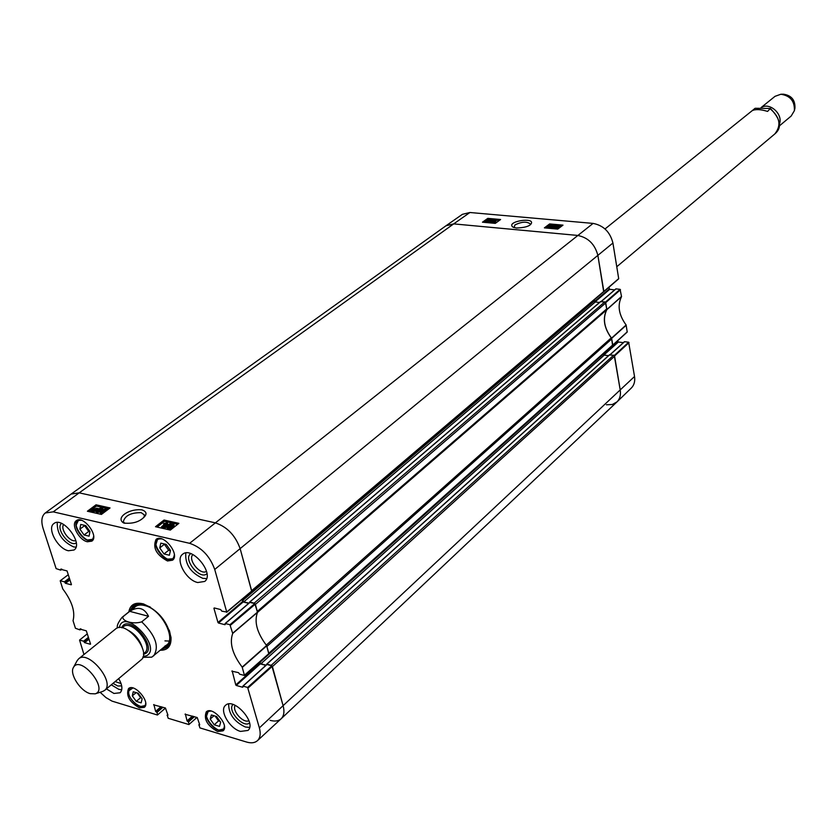 <?xml version="1.0" encoding="UTF-8"?>
<svg xmlns="http://www.w3.org/2000/svg" width="837" height="837" viewBox="0 0 837 837"><rect width="100%" height="100%" fill="white"/><g stroke="black" fill="none" stroke-linecap="round" stroke-linejoin="round"><path stroke-width="1.26" d="M270.037 720.322C274.798 721.651 278.501 721.128 281.159 718.753C283.963 715.928 284.632 711.649 283.168 705.905L272.412 666.597L614.609 356.227L613.615 355.244L271.188 665.331L271.973 665.844M271.188 665.331L266.857 664.159L266.647 664.672M266.093 665.174L260.935 663.772L259.596 662.057M612.014 345.576L268.782 653.31L266.909 646.478L611.742 338.933L611.251 337.866L266.271 645.149M257.472 612.412L606.605 309.91L606.752 308.895L257.325 611.428L255.411 604.44L605.758 302.921L604.753 301.927L254.166 603.153L254.961 603.665M254.166 603.153L249.792 602.065L249.583 602.588M248.955 603.132L243.818 601.855L242.217 599.25M603.111 291.998L251.644 590.692L240.198 548.831C235.396 535.356 227.015 526.672 215.067 522.78L79.201 492.847L71.197 494.018L445.943 225.802L453.696 223.887L577.582 235.427L453.696 223.887L469.913 212.504L462.38 214.335L446.048 225.728L453.696 223.887L79.201 492.847L71.145 494.06L45.271 512.966L53.212 511.846L189.601 543.318C201.466 547.304 209.836 556.009 214.722 569.453L226.722 612.014L221.826 611.167L220.665 609.577L214.282 607.955M603.812 291.182L597.9 255.557C594.971 244.237 588.202 237.53 577.582 235.427C588.202 237.53 594.971 244.237 597.9 255.557L603.686 291.768M594.124 299.918L595.306 301.979L599.522 302.471M600.537 301.718L604.753 301.927M606.752 308.895L605.758 302.921M606.605 309.91C602.504 318.594 604.052 327.916 611.251 337.866M612.715 344.802L611.742 338.933M603.215 353.789L604.262 355.108L608.52 355.673M609.441 354.982L613.615 355.244M281.159 718.753L616.942 401.948C619.872 399.04 620.97 395.106 620.238 390.126L614.609 356.227M148.515 616.294L141.715 621.839C133.522 624.538 121.951 621.399 122.882 616.806L129.704 611.324L148.515 616.294C144.309 607.808 138.042 606.155 129.704 611.324M142.845 657.348L151.779 657.15L166.626 644.961M90.208 693.653C80.3 691.111 69.22 673.816 73.447 667.434C80.373 654.419 109.27 689.562 95.156 693.842L90.208 693.653M77.192 660.613L78.636 658.834C88.471 649.533 115.632 682.573 104.594 690.41L102.574 691.498M78.636 658.834L115.6 628.974C125.581 619.579 152.188 651.95 141.045 659.922L104.594 690.41M752.191 110.672L755.162 108.287L770.354 108.465L767.581 111.405C760.624 109.281 755.487 109.04 752.191 110.672M794.407 110.557L794.941 108.14C795.286 100.063 791.467 95.408 783.463 94.194L781.005 94.246M779.142 126.105L791.195 116.019L794.376 110.693C794.794 101.172 790.285 95.69 780.848 94.246L775.01 96.339L761.115 107.565M779.331 124.315C783.599 114.543 769.841 101.811 761.272 107.565M80.875 628.974L79.923 629.874L75.445 628.273L73.049 620.688C75.393 611.711 71.951 601.112 62.744 588.871L60.201 580.794L68.278 574.705M80.132 629.57L80.3 628.817M90.553 644.072L86.316 630.836L79.975 629.079M90.323 644.249L84.652 642.659L88.994 639.175M88.774 638.505L84.192 642.167L84.652 642.659M84.192 642.167L88.617 638.014M88.398 637.344L83.585 641.205L84.035 641.686M83.585 641.205L79.567 640.075L87.278 633.85M83.962 654.544L79.567 640.075M165.464 708.029L157.45 715.018L112.032 701.124L105.943 697.577L100.116 692.272M157.68 714.735L156.979 712.486L162.953 707.275M162.19 707.045L156.519 711.994L156.979 712.486M156.519 711.994L161.761 706.92M160.997 706.69L155.619 711.377L156.09 711.868M155.619 711.377L153.893 704.555M167.944 715.164L165.444 708.018L153.6 704.817M167.703 715.373L167.829 714.756M196.873 717.435L188.89 724.549L168.195 718.272L167.264 715.248M189.131 724.277L188.451 721.996L194.383 716.681M193.619 716.451L187.98 721.504L188.451 721.996M187.98 721.504L193.18 716.326M192.405 716.095L187.059 720.877L187.53 721.368M187.059 720.877L185.364 713.982M199.698 724.737L197.229 717.539L185.061 714.254M199.447 724.968L199.572 724.319M247.626 687.439L243.044 686.141L267.034 664.484L271.837 665.792L247.626 687.439L259.376 727.887C260.893 733.641 260.255 737.899 257.461 740.661C254.856 742.942 251.215 743.402 246.528 742.032L199.907 727.897L198.997 724.832M242.939 687.02L243.044 686.141M242.667 687.261L236.264 685.461L260.276 663.877L259.794 663.364L235.772 684.938L236.264 685.461M235.772 684.938L232.173 670.887M229.945 624.716L225.32 623.523L249.97 602.399L254.825 603.603L229.945 624.716L232.696 633.452C229.307 643.004 232.466 654.22 242.175 667.11L244.477 675.449L239.664 674.203L238.524 672.645L231.849 671.18M225.226 624.465L225.32 623.523M224.944 624.705L218.478 623.021L243.148 601.981L242.657 601.468L217.976 622.498L218.478 623.021M217.976 622.498L213.916 608.258M61.666 569.181L60.63 570.123L56.121 568.605L43.116 528.471C40.908 521.158 41.63 515.99 45.271 512.966M60.839 569.809L61.038 569.024M71.438 584.613L67.065 570.928L60.672 569.296M71.208 584.791L65.506 583.305L69.952 579.915M69.733 579.246L65.035 582.814L65.506 583.305M65.035 582.814L69.576 578.744M69.356 578.064L64.407 581.83L64.878 582.311M64.407 581.83L60.369 580.773M167.505 560.978C156.31 554.9 152.491 547.722 156.048 539.426C163.225 533.012 180.457 554.764 172.516 560.204L167.505 560.978M217.599 731.528C207.314 725.773 203.537 719.224 206.258 711.879C212.336 705.549 229.934 725.397 223.06 730.847L217.599 731.528M139.486 707.893C129.526 702.17 125.864 695.746 128.5 688.621C134.38 682.835 150.974 702.431 144.351 707.338L139.486 707.893M87.425 541.769C79.013 540.21 70.549 524.203 76.313 520.687C83.177 514.86 99.436 536.276 91.85 541.141L87.425 541.769M197.741 582.531C186.076 580.261 174.902 559.482 182.612 554.272C192.029 545.63 215.088 574.056 204.667 581.453L197.741 582.531M240.522 731.412C229.641 728.65 219.043 710.32 225.519 705.361C233.649 696.823 257.126 723.063 247.951 730.439L240.522 731.412M118.708 678.608C122.401 685.095 122.861 689.824 120.089 692.774L113.947 693.454L106.414 688.893M68.404 550.756C57.596 548.695 46.59 527.959 53.986 523.491C62.775 516.084 83.752 543.82 74.054 549.993L68.404 550.756M160.348 650.244C167.766 650.328 171.323 646.143 171.02 637.7C167.641 621.577 158.371 610.309 143.211 603.864L142.761 603.749C134.778 602.044 130.143 604.764 128.835 611.91M84.035 534.958L79.902 529.13L80.739 524.443L85.792 525.626L89.946 531.495L89.088 536.161L84.035 534.958L88.722 531.474L89.894 531.757M141.171 702.86L136.274 701.385L132.298 695.882L133.229 691.77L138.136 693.224L142.123 698.759L141.171 702.86M214.241 724.811L210.202 719.109L211.342 714.955L216.605 716.514L220.654 722.237L219.493 726.38L214.241 724.811L218.541 720.887L220.016 721.327M163.989 553.948L159.741 547.921L160.809 543.129L166.207 544.395L170.476 550.443L169.388 555.224L163.989 553.948L168.624 550.296L170.413 550.715M226.733 612.109L251.686 591.309L240.198 548.831C235.396 535.356 227.015 526.672 215.067 522.78L79.201 492.847L53.212 511.846M242.081 599.376L242.657 601.468M243.148 601.981L248.683 603.351M244.53 675.229L268.813 653.896L266.584 645.536C257.043 632.887 254.019 621.828 257.503 612.349L254.825 603.603M259.46 662.172L259.794 663.364M260.276 663.877L265.852 665.384M257.461 740.661L281.096 718.805C283.952 715.991 284.643 711.691 283.168 705.905L271.837 665.792M79.902 529.13L84.6 525.657L88.722 531.474M159.741 547.921L164.397 544.28L168.624 550.296M215.13 716.074L218.541 720.887M210.202 719.109L213.948 715.729M136.274 701.385L140.626 697.65L141.516 697.912M132.298 695.882L136.117 692.628M137.258 692.963L140.626 697.65M134.631 604.45L132.821 607.934M165.025 647.106L168.792 646.007M150.325 607.087L144.33 604.586C139.235 603.362 135.51 604.314 133.135 607.463L132.162 609.242M163.613 647.503L165.538 646.886C170.549 644.208 171.773 638.61 169.241 630.094M164.889 646.059C178.103 641.487 162.001 609.127 144.56 605.507C139.674 604.324 136.096 605.245 133.826 608.269M164.952 640.88L169.137 641.069M161.562 526.724L165.58 523.575L163.456 523.868L164.073 523.387L167.39 522.843L161.562 526.724L162.504 527.739L162.242 526.881M164.146 524.694L163.456 523.868M162.504 527.739L167.651 523.7L167.39 522.843M170.486 523.47L163.581 527.268L170.486 523.47M171.24 524.255L171.041 523.596M169.785 525.291L164.397 528.262L164.136 527.394M164.397 528.262L163.581 527.268M172.694 525.374L171.01 525.793L170.926 524.945L172.997 524.799L171.156 525.824M170.978 526.546L170.57 527.289L167.913 527.498L168.331 526.755L170.978 526.536M170.8 527.08L168.363 527.833M170.193 524.799L173.102 524.129L173.876 524.621L173.395 525.542L171.543 526.159L171.282 527.436L167.892 528.241L167.034 527.697L167.63 526.588L169.995 525.814L170.193 524.799M173.782 525.123L173.646 526.4L171.983 527.017M171.805 527.028L171.543 528.304L168.153 529.11L167.348 528.053M96.475 509.116L92.761 510.235L96.475 509.116M96.527 508.886L92.781 509.953L96.506 508.844M97.971 508.477L96.307 509.9L92.855 510.863L91.264 510.382L96.422 508.195L97.971 508.477L98.264 509.482L98.002 508.676M97.385 509.743L97.123 508.927M95.952 511.145L93.127 511.7L92.154 510.35L92.415 511.198L91.568 511.428L91.306 510.591M101.539 509.011L99.896 509.419L99.865 508.603L101.863 508.446L100.126 509.451M99.352 509.806L99.373 510.842L97.27 511.376L97.27 510.34L99.352 509.806L99.613 510.633L97.301 511.386M99.184 508.477L102.02 507.818L102.71 508.247L102.198 509.168L100.388 509.764L100.053 510.988L96.747 511.773L95.973 511.281L96.611 510.193L98.923 509.44L99.184 508.477M102.606 508.76L102.909 509.545M101.591 510.455L100.796 510.601M100.199 511.909L97.019 512.61L96.307 511.616M105.692 509.942L101.507 512.328M102.417 510.476L104.499 509.241L105.922 509.367L104.52 510.947L101.35 512.307L102.417 510.476L102.689 511.313M106.111 508.739L106.749 509.147L105.19 511.104L100.827 512.694L100.178 512.275L101.748 510.329L106.111 508.739M106.655 509.66L107.031 510.204M102.742 513.426L101.099 513.541L100.304 512.464M177.685 524.286L164.45 521.315L157.094 527.069M108.831 508.844L96.422 506.061L89.004 511.595M164.062 520.028L178.877 523.345L170.34 530.083L155.504 526.714L164.062 520.028L164.45 521.315M96.025 504.805L110.034 507.944L101.423 514.42L87.393 511.24L96.025 504.805L96.422 506.061M124.797 523.324L123.321 521.692C124.943 515.623 130.886 512.6 141.15 512.642L144.351 514.912L144.048 517.245M142.008 509.89C128.542 508.3 115.161 518.187 123.771 523.052C133.062 524.014 140.093 521.744 144.874 516.272C147.03 513.51 146.077 511.376 142.008 509.89M190.731 553.634C182.508 558.97 200.053 580.585 206.98 573.659M206.519 571.326C200.503 575.741 187.352 559.534 192.918 554.575M185.793 552.985C184.946 564.305 190.627 572.759 202.826 578.357L206.582 578.608M61.509 523.418C55.158 528.398 69.628 547.513 76.261 542.92M75.822 540.597C70.172 542.857 59.835 529.204 63.643 524.496M57.282 522.487C56.843 533.389 62.283 541.518 73.593 546.896L75.958 547.168M113.026 683.358L117.797 686.016L121.679 685.88M121.072 683.567L115.14 681.6M111.29 684.812L118.823 689.364L121.742 689.782M233.021 704.482C226.806 710.163 243.347 728.661 249.552 722.948M248.913 720.647C243.473 723.879 231.514 710.508 235.218 705.34M228.647 703.99C228.679 714.055 234.224 721.724 245.293 726.987L249.604 727.426M130.059 610.926L133.261 605.339L134.987 604.272L139.245 603.393L143.943 604.084M170.947 636.936L170.769 641.424L169.074 645.63L167.651 647.168L161.551 649.23M612.757 345.116L627.216 332.048L626.128 324.997C618.763 314.921 617.235 305.474 621.535 296.633L620.091 289.34L605.36 302.209M617.832 340.617L617.999 341.622L603.508 354.637M603.937 355.003L618.397 342.009L617.999 341.622M618.397 342.009L623.377 342.657M610.1 354.773L624.297 341.956M624.58 341.705L628.65 342.218L614.212 355.537M614.285 355.61L620.238 390.126C620.96 395.043 619.893 398.956 617.036 401.854L631.328 388.023C634.153 385.156 635.22 381.316 634.53 376.504L628.65 342.218M603.864 291.527L618.689 278.627L612.925 243.023C610.11 231.964 603.498 225.425 593.088 223.406L469.913 212.504M609.043 287.164L609.336 288.932L594.552 301.529M595.002 301.895L609.734 289.33L609.336 288.932M609.734 289.33L614.682 289.874M601.228 301.519L615.687 289.131M615.98 288.88L620.091 289.34M605.433 302.293L606.825 309.69C602.525 318.52 604.105 327.999 611.544 338.138L612.59 345.367M617.036 401.854L612.318 404.501L606.396 404.784M495.954 220.33L493.453 222.129L494.73 222.171L492.146 222.59L495.368 220.277L496.09 221.041L494.876 221.92M494.73 222.171L495.242 222.621L495.106 221.899M494.855 222.893L493.192 223.186M489.478 222.38L494.186 220.121L489.572 222.851M490.043 222.893L494.322 220.842L494.186 220.121M488.798 221.627L487.103 221.711L488.798 221.627M490.472 220.581L488.327 220.706L490.158 220.016L490.472 220.581M490.21 220.727L488.934 220.958M489.415 221.669L486.412 221.795L488.013 221.02L487.929 220.34L490.482 219.786L491.382 220.183L489.342 221.135L489.499 222.108M486.569 222.579L486.412 221.795M491.382 220.183L491.392 221.198M556.134 227.277L559.022 226.534L556.134 227.277M556.176 227.413L559.074 226.66L556.176 227.413M555.057 227.695L555.998 226.827L560.141 226.252L559.21 227.12L555.057 227.695L555.182 228.428L554.952 227.591M559.555 226.534L559.681 227.266L560.371 227.089L560.246 226.356M559.681 227.266L556.636 228.532L555.716 227.528M555.831 228.26L555.182 228.428M553.351 227.695L551.604 227.769L553.351 227.695M555.004 226.618L552.786 226.733L554.628 226.042L555.004 226.618M554.743 226.775L553.362 227.005M554 227.748L550.882 227.852L552.483 227.068L552.347 226.377L554.941 225.802L555.914 226.231L553.885 227.193L553.675 228.721M554.983 227.779L554.282 227.915M554.031 227.936L554.125 228.48M550.464 226.754L547.722 227.382L550.746 225.697L550.464 226.754M550.746 225.697L550.872 226.419L548.183 227.633M547.858 227.873L547.053 227.507L547.837 226.513L551.886 225.823L547.911 228.198M551.886 225.864L551.593 227.235M550.882 227.779L549.742 228.365M499.312 220.455L488.023 219.44L483.964 222.339M561.721 226.105L549.815 225.027L547.984 226.398M547.68 226.628L545.85 228.009M500.61 219.514L495.274 223.374L482.457 222.203L487.825 218.363L500.61 219.514M487.825 218.363L488.023 219.44M562.987 225.132L557.766 229.097L544.385 227.873L549.627 223.929L562.987 225.132M549.627 223.929L549.815 225.027M513.96 227.559L515.027 224.86C521.953 221.596 527.048 221.313 530.313 224.013L530.26 224.672M516.335 228.02C524.433 227.737 529.361 226.356 531.108 223.877C535.69 216.668 505.192 221.47 512.976 227.141L516.335 228.02M259.376 727.887L634.53 376.504M214.722 569.453L612.925 243.023M259.721 662.506L603.278 354.124M266.857 664.159L609.723 354.721M260.935 663.772L604.262 355.108M243.818 601.855L595.306 301.979M242.584 600.568L594.301 300.985M249.792 602.065L600.82 301.466M189.601 543.318L593.088 223.406M117.64 627.907C116.5 626.275 117.944 622.78 121.982 617.424L122.882 616.806M119.335 627.604C123.437 606.595 162.807 646.938 146.684 655.695L143.117 656.532M141.715 621.839C155.598 635.398 159.564 646.76 153.61 655.905M128.207 630.303C135.081 634.143 139.748 639.813 142.175 647.304M122.045 627.792L123.269 626.798C131.712 618.846 154.102 646.08 144.665 652.818L143.451 653.833M121.689 627.729C128.427 611.533 160.631 650.715 143.451 654.199M770.354 108.465C780.806 119.272 782.271 127.789 774.759 133.993C781.476 125.665 780.042 117.347 770.458 109.051M755.089 108.339L605.015 228.961M93.66 536.35C90.563 552.2 65.202 518.825 81.482 520.321M145.69 703.09C145.23 713.291 126.481 699.502 128.867 690.755L132.895 687.972M224.389 726.077C222.632 741.645 195.617 711.147 211.081 711.063M174.358 554.732C171.711 572.602 143.744 537.333 161.834 538.923M78.594 519.892L76.177 525.144M87.487 540.032L93.263 539.206M158.496 538.494L157.649 538.997L155.902 544.605M167.431 559.147L173.322 558.75L174.012 558.059M208.361 710.916L206.53 716.127M218.928 730.115L224.243 728.828M130.488 687.784L128.835 690.201L128.741 692.335M140.742 706.522L145.492 705.507M134.903 604.314L133.041 607.599M165.391 646.949L168.98 645.756M136.232 603.812L133.135 607.463M165.538 646.886L169.723 644.553M172.82 525.259L172.6 524.537M171.177 525.803L170.926 524.945M170.727 527.059L170.466 526.201M168.593 527.613L168.331 526.755M173.646 526.4L173.395 525.542M171.543 528.304L171.282 527.436M168.153 529.11L167.892 528.241M97.04 509.911L96.872 509.388M93.127 511.7L92.855 510.863M92.625 511.501L92.352 510.654M101.716 508.854L101.507 508.205M100.137 509.44L99.865 508.603M97.531 511.187L97.27 510.34M102.417 509.859L102.198 509.168M100.283 511.742L100.053 510.988M97.019 512.61L96.747 511.773M104.761 510.089L104.499 509.241M105.797 509.817L105.577 509.126M101.099 513.541L100.827 512.694M257.514 612.119L232.696 633.222M232.696 633.452L257.503 612.349M230.447 625.239L255.327 604.126M266.584 645.536L242.175 667.11M242.322 667.371L266.721 645.798M268.865 653.613L244.519 675.166M60.86 569.955L61.833 569.223M80.153 629.686L81.011 629.005M157.691 714.808L165.527 708.05M189.141 724.329L196.936 717.445M248.118 687.951L272.328 666.294M251.738 591.006L226.722 612.014M488.63 221.721L488.526 221.188M488.641 220.916L488.546 220.393M490.283 220.696L490.158 220.016M491.193 221.292L491.078 220.633M559.336 227.852L559.21 227.12M556.636 228.532L556.521 227.8M553.131 227.821L553.037 227.245M553.079 226.953L552.985 226.429M554.753 226.775L554.628 226.042M548.591 227.298L548.465 226.565M551.196 227.413L551.091 226.806M606.825 309.69L621.535 296.633M621.567 296.434L606.856 309.491M626.128 324.997L611.544 338.138M611.648 338.347L626.222 325.216M605.716 302.649L620.489 289.728M618.689 278.627L603.854 291.454M627.29 331.797L612.757 345.064M614.567 355.966L629.047 342.615M268.865 653.823L612.527 345.43M251.728 591.257L603.613 291.851M609.514 354.783L266.637 664.191M600.621 301.529L249.583 602.096M121.982 617.424L135.228 606.773M95.156 693.842L102.689 691.456M73.447 667.434L77.245 660.508M755.173 108.287L754.2 108.988M774.759 133.993L616.764 266.741M78.427 519.913L77.914 520.29C70.35 525.123 85.876 545.557 92.687 539.739L93.2 539.352M158.266 538.515L157.649 538.997C149.75 544.385 166.218 565.142 173.322 558.75L173.929 558.269M208.225 710.937L207.785 711.335C200.922 716.734 217.714 735.692 223.761 729.362L224.201 728.964M130.394 687.794L128.71 690.399C126.638 697.608 140.344 710.801 145.094 705.915L145.46 705.591M173.876 524.621L174.127 525.479M171.826 526.483L172.087 527.352M167.034 527.697L167.295 528.555M102.71 508.247L102.972 509.095M100.628 510.047L100.89 510.894M95.973 511.281L96.245 512.118M106.749 509.147L107.021 509.995M100.178 512.275L100.45 513.123M143.891 604.073L143.211 603.864M170.947 636.988L171.02 637.7M61.938 569.244L60.798 570.102M81.116 629.037L80.09 629.853M167.787 714.631L167.065 715.269M199.53 724.193L198.787 724.863M266.815 664.515L242.824 686.173M244.477 675.449L268.813 653.896M226.67 612.307L251.686 591.309M249.761 602.431L225.101 623.555M489.635 221.355L489.75 221.983M550.882 227.852L550.997 228.48M555.914 226.231L556.019 226.817M554.199 227.434L554.324 228.166M547.053 227.507L547.157 228.124M551.886 225.823L552.012 226.555M601.102 301.508L615.77 288.943M603.78 291.726L618.606 278.888M612.684 345.315L627.216 332.048M609.974 354.752L624.371 341.758"/></g></svg>
